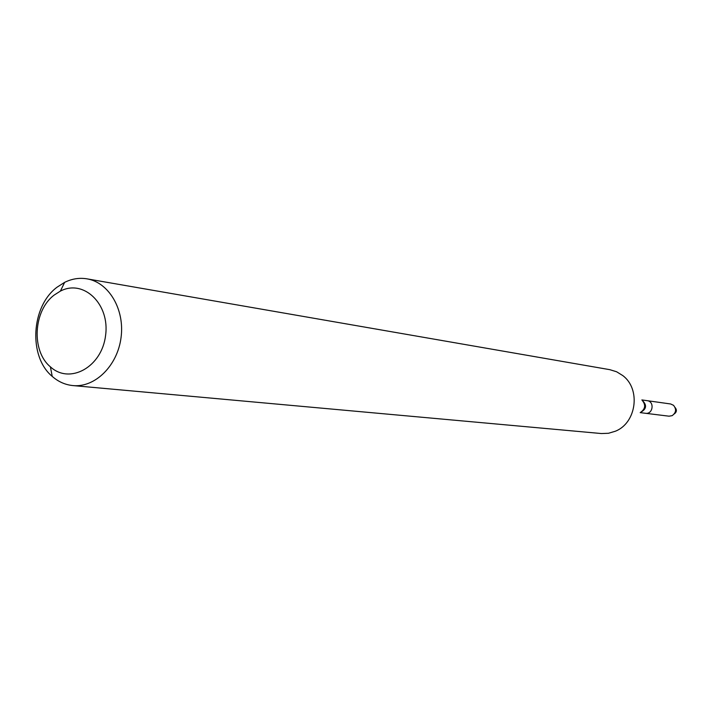 <?xml version="1.0" encoding="UTF-8"?>
<svg xmlns="http://www.w3.org/2000/svg" width="712" height="712" viewBox="0 0 712 712"><rect width="100%" height="100%" fill="white"/><g stroke="black" fill="none" stroke-linecap="round" stroke-linejoin="round"><path stroke-width="1.07" d="M641.868 399.93L647.181 400.678C654.746 401.426 653.02 414.535 645.517 413.289L669.031 416.191L672.164 415.657C676.16 412.675 676.614 409.231 673.525 405.306L670.642 403.98L647.181 400.678C654.746 401.426 653.02 414.535 645.517 413.289L640.195 412.631M86.98 278.846L609.846 369.679L616.619 371.771L622.715 375.536C641.023 389.001 636.537 422.973 615.364 431.223L608.493 433.279L601.418 433.546L72.891 385.575C65.228 384.818 58.34 381.757 52.225 376.399C28.24 356.596 31.043 306.356 57.111 287.159L64.641 282.353C71.939 278.757 79.379 277.591 86.98 278.846C108.918 282.415 124.894 309.542 121.04 337.639C117.471 365.772 95.008 387.826 72.891 385.575M54.334 294.964L60.395 291.11C83.704 278.793 110.12 304.229 105.563 335.592C101.825 367.072 69.705 384.774 50.401 366.831C31.07 350.963 33.331 310.379 54.334 294.964M675.11 407.513C677.032 409.952 676.747 412.088 674.264 413.939M642.073 400.188C647.172 405.021 646.638 409.106 640.453 412.444M642.188 400.34C645.926 404.897 645.392 408.893 640.613 412.319M50.401 366.831L52.225 376.399M60.395 291.11L64.641 282.353"/></g></svg>
